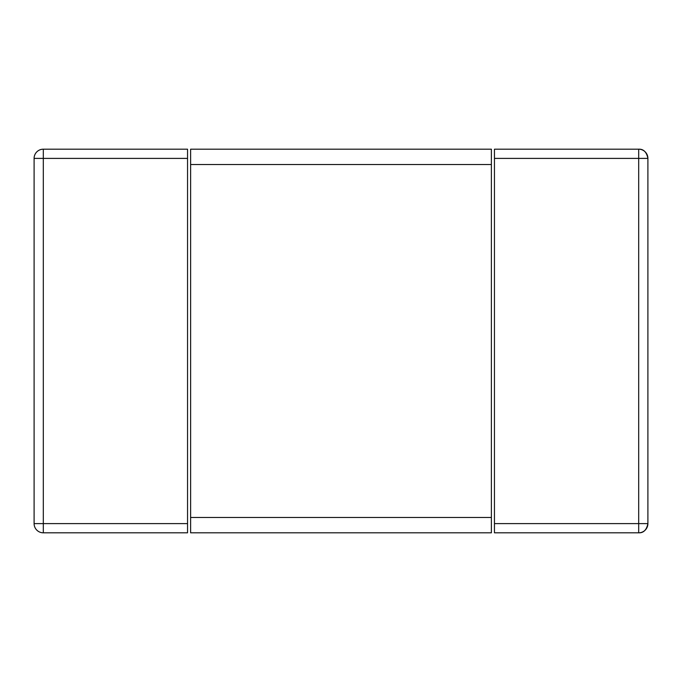<?xml version="1.0" encoding="UTF-8"?>
<svg xmlns="http://www.w3.org/2000/svg" width="682" height="682" viewBox="0 0 682 682"><rect width="100%" height="100%" fill="white"/><g stroke="black" fill="none" stroke-linecap="round" stroke-linejoin="round"><path stroke-width="1.02" d="M647.9 158.395C646.579 152.026 643.51 148.957 638.693 149.188L638.693 158.395L647.9 158.395L647.9 523.606C646.579 529.974 643.51 533.043 638.693 532.812A9.207 9.207 0 0 0 647.9 523.606L638.693 523.606L638.693 532.812L494.45 532.812L494.45 149.188L638.693 149.188A9.207 9.207 0 0 1 647.9 158.395A9.207 9.207 0 0 0 638.693 149.188M187.55 149.188L187.55 532.812L43.307 532.812L43.307 523.606L34.1 523.606A9.207 9.207 0 0 0 43.307 532.812A9.207 9.207 0 0 1 34.1 523.606L34.1 158.395A9.207 9.207 0 0 1 43.307 149.188L187.55 149.188M43.307 149.188A9.207 9.207 0 0 0 34.1 158.395L43.307 158.395L43.307 149.188M190.619 164.532L190.619 149.188L491.381 149.188L491.381 532.812L190.619 532.812L190.619 164.532L491.381 164.532M494.45 158.395L638.693 158.395L638.693 523.606L494.45 523.606M187.55 523.606L43.307 523.606L43.307 158.395L187.55 158.395M491.381 517.467L190.619 517.467"/></g></svg>
